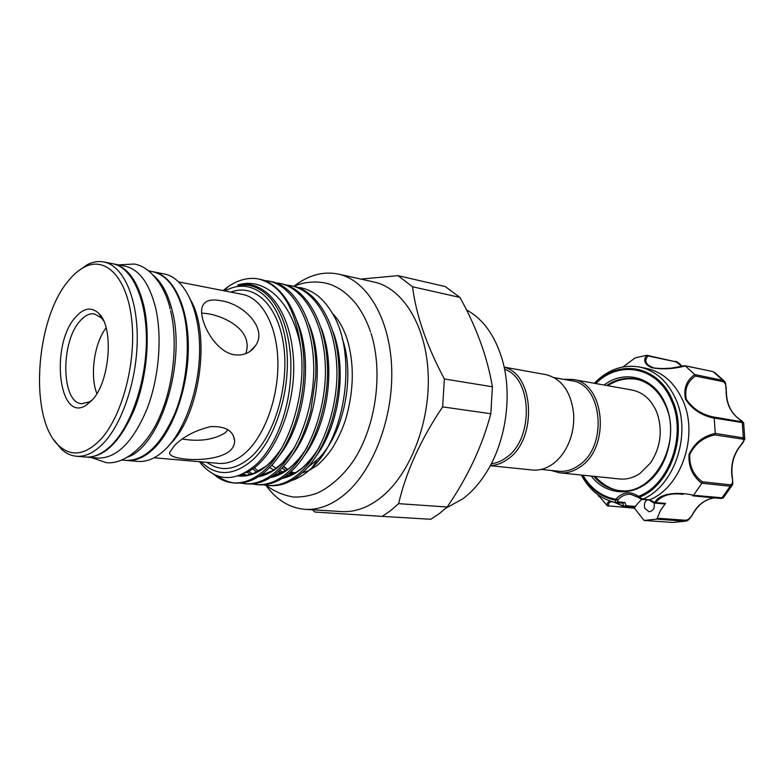 <?xml version="1.0" encoding="UTF-8"?>
<svg xmlns="http://www.w3.org/2000/svg" width="784" height="784" viewBox="0 0 784 784"><rect width="100%" height="100%" fill="white"/><g stroke="black" fill="none" stroke-linecap="round" stroke-linejoin="round"><path stroke-width="1.18" d="M113.151 263.826L125.117 266.197C139.131 269.392 149.254 283.132 155.497 307.406C162.494 336.944 159.044 378.123 146.794 409.513C132.888 442.147 116.659 458.336 98.108 458.072L85.946 457.052M113.611 263.914C127.527 267.089 137.563 280.888 143.727 305.319C150.626 335.033 147.118 376.516 134.897 408.141C121.001 441.02 104.85 457.337 86.416 457.092M148.539 270.852L152.537 271.656C166.767 274.88 177.096 288.463 183.525 312.385C190.737 341.481 187.415 381.955 175.146 412.786C161.19 444.832 144.795 460.698 125.969 460.404L121.902 460.061M153.546 275.468C161.896 282.554 168.099 294.186 172.157 310.366C186.327 362.522 160.504 445.508 127.988 457.013M616.116 502.583L623.064 503.161L615.45 502.495L615.411 499.183L616.224 498.761L617.851 499.888L617.841 501.878L624.858 502.466L626.181 505.69L624.064 506.621L634.276 507.483L641.626 499.29M604.052 385.042C624.828 368.941 654.405 377.104 665.616 404.368C676.229 428.603 669.34 462.893 650.495 480.082C631.767 497.477 605.591 494.929 591.234 476.064M593.86 476.339C600.916 484.737 609.511 489.49 619.625 490.598C653.17 496.037 683.07 442.186 665.44 405.269C658.678 390.51 648.642 381.72 635.344 378.907C625.318 377.182 615.754 379.378 606.649 385.503M647.035 499.849C644.477 502.005 643.752 504.837 644.84 508.346L648.966 511.717C653.18 511.09 654.914 508.189 654.17 503.014M615.45 502.495C600.73 499.143 589.352 490 581.326 475.045M594.243 383.278C607.6 369.676 622.672 364.256 639.45 367C655.365 370.509 667.429 381.122 675.641 398.821C692.076 433.807 674.475 486.305 642.733 499.124L649.75 499.79C681.492 487.119 699.103 434.904 682.639 400.065C674.426 382.465 662.372 371.91 646.477 368.411L639.45 367M597.859 494.684L607.296 505.768C606.698 502.907 607.972 501.456 611.108 501.388M615.587 502.524L623.78 506.356L622.692 503.142M649.75 499.79L654.846 502.524C659.971 492.234 680.571 492.029 693.487 495.272L701.798 483.346C692.488 476.104 688.234 466.411 689.048 454.279C694.497 442.999 703.228 436.041 715.253 433.415L714.224 418.195C701.817 415.687 692.272 409.405 685.579 399.36C683.295 388.815 686.343 380.554 694.742 374.556L685.265 365.922C673.74 368.999 662.607 369.607 651.857 367.735C644.624 364.511 642.9 360.366 646.682 355.328L635.06 357.906L623.153 366.902M572.732 379.427L632.09 390.06C642.86 392.265 650.945 399.321 656.355 411.247L657.482 414.177C662.715 431.445 660.432 447.654 650.642 462.815L639.93 473.487C633.394 477.819 626.602 479.651 619.576 478.975L559.58 472.811C566.646 473.487 573.486 471.537 580.091 466.95C610.903 447.576 604.885 382.602 572.732 379.427L563.745 379.338M541.234 469.41L558.678 471.223C565.538 471.88 572.173 469.979 578.592 465.529C608.423 446.713 602.582 383.758 571.418 380.71L554.151 377.633M550.927 470.41L559.58 472.811M504.592 369.333C532.483 378.006 534.022 438.971 506.297 457.562C501.495 461.129 496.497 463.177 491.313 463.707M504.181 367.324C534.414 373.978 537.52 439.314 507.905 459.071C502.27 463.236 496.419 465.392 490.363 465.52M504.141 367.128L545.703 374.576C561.707 378.603 571.017 391.637 573.623 413.687C574.202 422.752 572.967 431.572 569.899 440.138C566.019 450.486 560.325 458.434 552.818 463.981C546.183 468.675 539.333 470.684 532.267 470.008L490.265 465.696M338.257 274.067L373.988 282.005C402.819 288.12 426.329 325.674 428.201 374.429C430.181 423.135 409.601 475.114 380.612 497.781C367.755 507.748 354.77 512.344 341.667 511.58L305.133 509.355C318.128 510.11 331.024 505.366 343.833 495.116C372.743 471.821 393.46 418.391 391.696 368.441C390.05 318.431 366.834 280.104 338.257 274.067C323.037 271.048 308.259 275.135 293.912 286.327M398.625 503.651L390.569 510.668L382.249 516.382L430.749 519.273L439.099 513.765L447.154 507.013C467.705 477.162 482.258 446.067 490.823 413.736L492.401 386.786C487.383 357.161 476.564 327.369 459.953 297.43L445.204 286.542L397.958 275.645L412.551 286.768C416.098 315.08 426.702 345.813 444.361 378.966L442.637 406.886C420.743 439.432 406.073 471.684 398.625 503.651L447.154 507.013M397.958 275.645L360.934 279.104M445.969 508.101L462.678 498.928C471.537 492.313 479.416 483.512 486.315 472.527C506.062 441.49 512.638 394.754 502.23 359.474C494.929 335.376 483.022 318.863 466.5 309.925M335.738 317.128L332.769 313.972M201.694 313.071L208.299 313.767C223.107 316.334 242.756 325.899 246.441 340.432C247.617 345.019 247.362 349.448 245.657 353.702M91.963 400.281L86.093 405.289C58.673 423.37 50.049 345.362 75.284 317.461C83.663 307.789 91.571 306.515 99 313.62C114.199 327.751 109.897 382.092 91.963 400.281M103.557 320.666L101.469 317.99L94.403 313.894C89.405 313.198 84.496 315.697 79.694 321.401C60.29 342.843 61.417 402.976 81.761 403.75L89.68 401.761L92.424 399.771M99.999 440.167C121.677 417.549 136.338 363.639 131.83 320.921C127.527 278.036 105.977 255.809 84.515 267.001C78.753 269.941 73.245 274.704 68.002 281.299C34.819 320.725 28.959 420.293 59.31 446.096C71.599 456.896 85.172 454.926 99.999 440.167M77.469 271.597L87.338 264.62C92.924 261.817 98.412 260.935 103.831 261.964C122.618 265.472 137.122 296.097 137.259 337.081C137.465 378.015 122.912 422.831 103.459 443.205C94.394 452.603 85.397 456.954 76.479 456.259C70.991 455.759 65.954 453.397 61.368 449.163L53.802 439.736M106.114 327.83C94.247 343.108 89.67 375.634 96.863 393.588M76.479 456.259L85.476 457.013C94.443 457.709 103.478 453.387 112.573 444.048C132.104 423.791 146.657 379.24 146.392 338.521C146.196 297.753 131.585 267.256 112.69 263.728L103.831 261.964M126.42 460.433L138.013 461.413C147.245 462.129 156.496 457.983 165.767 448.977C185.651 429.436 200.194 386.385 199.597 346.92C199.077 307.406 183.848 277.663 164.395 274.008L152.978 271.744M126.871 460.473C136.044 461.188 145.256 457.003 154.487 447.929C174.303 428.24 188.856 384.875 188.327 345.146C187.866 305.358 172.764 275.458 153.429 271.823M234.72 354.819C213.816 352.016 197 316.854 202.733 305.691C205.281 300.546 211.19 298.871 220.471 300.664C242.677 303.388 268.383 328.104 255.329 345.92C250.547 352.78 243.677 355.75 234.72 354.819M174.548 445.459C183.505 436.521 195.52 430.249 210.602 426.633C225.488 425.996 233.514 430.769 234.661 440.961C234.661 444.557 233.132 447.821 230.075 450.751C213.983 464.304 165.257 460.061 169.912 452.103L174.548 445.459M307.465 467.538L317.471 459.591C343.559 435.326 355.858 375.918 342.206 338.512M201.096 461.854C216.325 476.545 233.309 476.084 252.076 460.482C277.516 437.884 293.167 382.024 285.405 339.178C277.908 296.127 250.184 276.331 225.145 291.001M213.601 474.163C219.491 479.328 226.106 482.238 233.465 482.895C244.304 483.473 254.751 479.142 264.816 469.89C289.688 448.389 307.014 391.108 300.693 347.253C292.746 302.83 265.58 276.399 237.758 284.994C236.592 285.67 244.863 284.406 250.184 285.611C257.867 287.405 264.884 291.942 271.235 299.233C282.446 313.159 288.943 332.926 290.717 358.504C291.746 381.357 288.492 403.26 280.976 424.213C274.576 441.363 266.384 454.74 256.388 464.353C235.778 482.033 217.442 481.964 201.39 464.157L199.43 461.707M300.693 347.253C295.294 307.74 281.27 284.984 258.632 278.986L255.378 278.487C246.235 277.84 237.258 280.496 228.448 286.464L223.028 290.58M291.305 480.651C297.224 478.828 303.036 475.506 308.749 470.674L312.14 467.578C345.881 437.119 357.308 353.996 332.749 313.933C324.164 299.086 313.502 290.364 300.752 287.757L297.42 287.346M290.913 285.69L292.951 286.121C316.628 290.462 336.601 322.655 338.786 365.599C341.256 405.632 324.478 453.946 301.928 473.046C291.795 482.052 281.221 486.256 270.225 485.659L268.167 485.502C279.153 486.1 289.717 481.886 299.851 472.87C322.391 453.74 339.168 405.357 336.708 365.266C334.533 322.263 314.58 290.041 290.913 285.69L286.248 285.033M279.643 283.357L281.711 283.788C305.319 288.11 325.203 320.489 327.33 363.766C329.741 404.103 312.953 452.809 290.462 472.066C280.349 481.151 269.814 485.394 258.857 484.806L256.77 484.649C267.707 485.237 278.232 480.984 288.345 471.89C310.827 452.593 327.624 403.819 325.223 363.433C323.096 320.097 303.232 287.679 279.643 283.357L274.91 282.691M268.216 280.976L270.313 281.417C296.803 285.013 318.461 328.231 315.668 377.075L310.748 411.159C303.614 438.148 292.961 458.121 278.81 471.076C268.726 480.239 258.23 484.522 247.323 483.944L245.206 483.777C256.094 484.365 266.58 480.073 276.674 470.9C299.096 451.437 315.893 402.261 313.551 361.561C311.483 317.892 291.717 285.278 268.216 280.976L263.404 280.319M269.196 485.561L264.58 484.728M263.532 484.816L268.167 485.502M257.818 484.708L253.134 483.846M252.076 483.944L256.77 484.649M246.264 483.846L241.511 482.954M240.433 483.052L245.206 483.777M258.681 278.996L258.74 279.016C282.916 282.818 303.32 318.402 303.986 363.903C304.349 382.808 301.624 401.722 295.813 420.636C288.463 442.725 278.859 459.208 266.991 470.077C256.927 479.308 246.47 483.64 235.621 483.062L233.465 482.895M234.543 482.964C228.428 482.229 222.823 479.886 217.717 475.957M254.173 347.087L253.82 347.92M269.627 467.509L273.832 470.028M278.006 471.801L282.162 472.919M288.855 473.467L295.931 472.497M227.928 429.642L225.518 432.601C214.159 439.726 199.763 441.872 182.319 439.03M271.823 465.177L276.095 468.45M279.506 470.449L283.494 472.174M288.649 473.644L293.343 473.967M302.056 472.928L308.788 470.606M292.089 473.222L289.982 472.497M285.954 470.635L281.917 468.077M312.355 509.796L314.903 512.04L382.249 516.382M459.953 297.43L412.551 286.768M444.361 378.966L492.401 386.786M490.823 413.736L442.637 406.886M265.854 485.247C276.546 500.016 289.649 508.042 305.133 509.355M616.224 498.761C623.025 491.852 630.258 490.941 637.921 496.027L638.793 496.243C669.575 484.786 687.127 434.13 671.29 400.34C657.355 366.5 619.125 359.768 595.84 383.562M623.594 506.346L614.166 502.221M613.215 501.985L612 501.799C609.109 501.887 608.031 503.279 608.737 505.974L634.589 508.032M644.076 520.458L672.917 522.458L644.076 520.458L633.874 507.454M683.109 494.341L683.04 494.332C670.34 492.715 661.255 495.459 655.796 502.564L654.601 503.103L664.293 503.926L665.567 503.406L660.618 510.168L657.227 518.214L685.941 520.282C688.783 519.606 691.233 517.166 693.281 512.952L693.575 512.844C698.73 504.181 705.659 499.192 714.361 497.889M595.095 383.435C618.664 358.651 658.011 365.168 672.309 399.85C688.401 434.16 670.565 485.629 639.293 497.232L642.733 499.124M694.742 374.556L722.926 380.367L724.592 381.445L725.641 383.435L726.131 391.03C726.523 386.149 725.553 383.033 723.22 381.681L695.398 376.065C687.362 381.602 684.344 389.374 686.323 399.36C692.87 408.778 701.994 414.667 713.695 417.039L714.224 418.195M715.253 433.415L743.359 437.884L744.78 439.275L740.713 445.273C744.016 441.902 744.682 439.853 742.742 439.148L714.89 434.914C703.464 437.276 695.094 443.783 689.783 454.436C689.195 465.951 693.35 475.065 702.258 481.788L701.798 483.346M693.487 495.272L723.25 497.909L732.011 485.551M702.258 481.788L730.316 484.806C732.56 484.404 733.148 481.817 732.08 477.025L732.325 477.142C732.922 482.121 732.913 484.767 732.295 485.071L730.208 486.227L701.876 483.209M693.556 512.893C690.704 518.018 688.195 520.752 686.049 521.086L672.917 522.458L685.814 521.135M644.134 520.458L656.345 519.135L657.227 518.214M634.824 508.218L607.296 505.768M646.682 355.328L648.035 355.956C643.742 361.003 645.761 365.011 654.101 367.97L654.111 367.98C664.156 369.215 674.201 368.529 684.265 365.912L685.265 365.922M623.084 366.912L635.06 357.906M723.22 381.681L722.926 380.367L712.921 371.567L685.167 365.844M713.695 417.039L741.497 421.704C743.418 422.106 742.546 421.175 738.851 418.911C730.404 412.355 726.16 403.054 726.131 391.03M739.155 419.126L743.624 422.792L714.214 418.048M681.904 366.334L676.063 361.865L648.035 355.956M623.594 506.278L626.181 505.69L635.824 506.464M623.064 503.161L624.858 502.466M615.94 502.573L617.841 501.878M637.774 497.036L630.659 494.312C625.808 493.989 621.536 495.851 617.851 499.888L615.548 500.202C601.367 497.477 590.244 489.128 582.189 475.133M648.838 500.006L653.836 502.858L655.414 502.897M648.74 499.947L649.564 499.888M641.341 498.977L642.468 499.261M638.793 496.243L639.293 497.232L637.902 497.223L641.684 499.33M637.921 496.027L637.902 497.223L630.659 494.312M608.051 506.101L608.737 505.974M613.892 502.152L623.721 506.415M692.605 495.831L693.399 495.39M665.567 503.406L654.846 502.524M714.89 434.914L715.253 433.581M695.398 376.065L694.84 374.664M582.943 475.212C590.881 488.589 601.71 496.576 615.411 499.183M283.259 466.656L287.356 469.655M290.923 471.654L293.922 472.928M154.095 457.778L218.785 463.383C227.919 464.118 236.993 460.414 246.009 452.27C265.237 434.718 278.888 396.106 277.859 360.591C276.889 325.027 261.709 297.979 242.57 294.412L178.85 281.936M230.888 292.118C254.349 282.916 278.242 305.103 283.69 345.636C289.335 386.012 274.429 436.012 251.135 456.876C235.425 470.312 220.696 472.135 206.927 462.354M169.217 444.959C198.94 417.911 211.268 337.316 191.178 300.948M252.683 468.705L256.652 472.125M261.003 474.967L262.542 475.77M282.103 478.416C296.156 475.565 308.641 464.981 319.558 446.674M246.715 472.135L250.429 474.418M270.313 477.593C283.945 474.957 296.156 464.932 306.946 447.517M241.403 474.653L243.275 475.398M258.348 476.75C271.587 474.32 283.534 464.814 294.167 448.232M237.895 475.996C253.673 477.407 268.118 468.362 281.231 448.85M316.648 455.484C339.433 424.173 347.224 369.372 333.151 331.897M304.241 455.749C328.055 424.164 336.307 366.402 321.224 328.143M242.521 474.144L246.558 475.829M291.687 455.955C316.481 424.164 325.223 363.374 309.131 324.409M278.957 456.102C304.711 424.173 313.943 360.287 296.852 320.685M244.804 472.977C271.225 463.942 295.705 410.287 293.637 362.394C291.638 311.738 266.246 278.575 237.758 284.994M693.281 512.952C698.387 504.269 705.394 499.251 714.312 497.879M742.742 439.148L743.359 437.884L742.291 422.733L741.497 421.704M720.663 498.457L721.819 498.085L730.208 486.227L730.316 484.806M685.941 520.282L685.059 521.174L656.345 519.135M732.08 477.025C730.443 464.981 733.324 454.397 740.713 445.273M676.063 361.865L647.133 355.338M712.921 371.567L684.863 365.697M170.206 309.053C164.875 285.17 149.264 266.09 134.162 264.041L118.433 264.874M91.316 457.503L106.203 462.638C124.401 464.883 148.029 445.635 160.534 414.716C173.813 383.445 177.86 341.452 170.618 310.748M607.727 385.699C617.488 379.387 627.847 377.398 638.813 379.74M283.592 466.294L287.63 469.459M291.07 471.517L294.118 472.899M332.641 313.757C338.521 319.362 343.363 327.859 347.175 339.237C354.231 363.1 353.976 388.972 346.41 416.853C343.353 427.466 338.414 438.295 331.603 449.32C326.918 455.837 322.077 461.208 317.069 465.451L308.867 470.576M370.597 331.946C366.814 320.97 361.806 311.395 355.573 303.222C345.499 291.736 339.541 288.659 334.131 286.042C325.233 281.348 307.563 279.888 294.049 286.366M89.68 401.761L86.093 405.289M84.515 267.001L87.338 264.62M224.146 290.805L228.448 286.464M317.471 459.591L312.14 467.568M234.661 440.961L233.23 435.316M249.635 351.634L255.329 345.92M200.087 461.766L201.39 464.157M254.212 467.617L258.328 471.282M262.326 473.987L263.894 474.849M283.445 477.554L295.833 472.556L301.125 468.842C302.516 468.234 314.423 456.484 319.98 445.88M248.391 471.292L252.448 473.82M271.636 476.731L286.738 470.096C290.452 467.93 300.987 458.062 307.338 446.782M243.089 473.869L246.588 475.163M259.671 475.888L273.165 470.449L282.652 462.785L294.549 447.556M239.982 475.241C243.422 475.868 247.93 475.271 253.516 473.448L265.521 466.539C270.362 462.805 275.723 456.7 281.593 448.232M59.31 446.096L61.368 449.163M101.469 317.99L99 313.62M371.077 333.455C382.984 371.126 376.496 423.017 355.583 457.386C347.586 470.655 333.014 485.923 317.069 493.205C309.17 495.998 301.35 497.272 293.618 497.036C283.514 495.39 274.302 491.46 265.972 485.267M281.858 468.136L285.925 470.655M594.948 476.447C604.454 486.247 613.872 491.009 623.192 490.755M657.482 414.177C662.725 431.445 660.442 447.664 650.642 462.815M714.351 372.194L724.249 381.073M744.79 438.864L743.634 422.86M641.929 499.398L648.995 500.016M682.011 366.314C679.503 363.374 677.298 361.708 675.387 361.306M684.638 365.697L670.957 368.166L661.343 368.666L654.101 367.97M598.819 496.546L597.839 494.675M612 501.799L613.362 502.025M723.162 498.007L720.868 498.497L692.664 495.841M653.876 502.877L654.601 503.103M740.978 445.224C733.579 454.367 730.698 464.99 732.325 477.113M726.376 391.138C726.445 403.25 730.659 412.521 739.008 418.97"/></g></svg>
